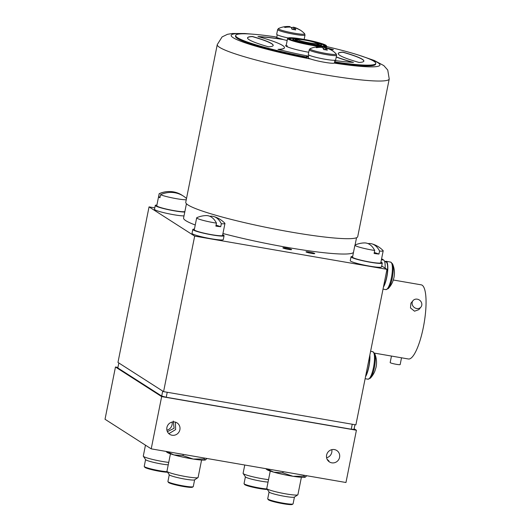 <?xml version="1.0" encoding="UTF-8"?>
<svg xmlns="http://www.w3.org/2000/svg" width="531" height="531" viewBox="0 0 531 531"><rect width="100%" height="100%" fill="white"/><g stroke="black" fill="none" stroke-linecap="round" stroke-linejoin="round"><path stroke-width="0.8" d="M381.723 265.965L386.98 269.33L355.896 424.873L163.581 391.639L117.968 362.421L149.045 206.884L154.78 207.873M386.98 269.33L194.665 236.103L149.045 206.884M163.581 391.639L194.665 236.103M306.121 251.986A4.467 0.451 11.3 0 0 311.392 253.367A4.467 0.451 11.3 0 0 314.644 253.46A4.467 0.451 11.3 0 0 309.374 252.072A4.467 0.451 11.3 0 0 306.121 251.986M282.996 247.99A4.467 0.451 11.3 0 0 288.267 249.371A4.467 0.451 11.3 0 0 291.512 249.464A4.467 0.451 11.3 0 0 286.242 248.077A4.467 0.451 11.3 0 0 282.996 247.99M298.349 39.958A9.372 0.949 11.3 0 0 308.737 42.745A9.372 0.949 11.3 0 0 316.463 43.237A9.372 0.949 11.3 0 0 316.244 43.051A9.372 0.949 11.3 0 0 306.785 40.442A9.372 0.949 11.3 0 0 298.17 39.586A9.372 0.949 11.3 0 0 298.349 39.958M222.947 233.501A86.732 8.761 11.3 0 0 288.267 247.572A86.732 8.761 11.3 0 0 353.473 252.424M186.441 203.725L183.587 218.002A86.732 8.761 11.3 0 0 195.249 225.005M311.624 44.836A19.547 1.978 11.3 0 0 326.306 45.62A19.547 1.978 11.3 0 0 302.776 39.168A19.547 1.978 11.3 0 0 288.167 38A19.547 1.978 11.3 0 0 311.624 44.836M326.306 45.62L326.605 46.064A19.926 2.011 -168.7 0 1 326.665 46.283A19.926 2.011 -168.7 0 1 311.637 45.268A19.926 2.011 -168.7 0 1 287.583 38.471A19.926 2.011 -168.7 0 1 287.722 38.292L288.167 38M289.176 38.79A18.685 1.885 -168.7 0 1 289.959 38.677M311.425 44.71A18.685 1.885 -168.7 0 1 288.877 38.345A18.685 1.885 -168.7 0 1 302.969 39.294A18.685 1.885 -168.7 0 1 325.523 45.666A18.685 1.885 -168.7 0 1 311.425 44.71M321.335 44.803A14.669 1.48 -168.7 0 1 321.534 45.128A14.669 1.48 -168.7 0 1 310.469 44.378A14.669 1.48 -168.7 0 1 292.767 39.38A14.669 1.48 -168.7 0 1 293.072 39.161M324.388 45.553A18.685 1.885 -168.7 0 1 325.072 45.965M315.733 42.792A12.339 1.248 -168.7 0 1 319.211 44.531A12.339 1.248 -168.7 0 1 309.991 43.794A12.339 1.248 -168.7 0 1 295.136 39.725A12.339 1.248 -168.7 0 1 299.013 39.447M297.858 39.792A11.954 1.208 11.3 0 0 295.428 39.971M303.938 39.911A14.41 1.454 -168.7 0 1 321.328 44.83A14.41 1.454 -168.7 0 1 310.462 44.093A14.41 1.454 -168.7 0 1 293.066 39.181A14.41 1.454 -168.7 0 1 303.938 39.911M318.846 44.65A11.954 1.208 11.3 0 0 316.668 43.549M291.592 232.16A87.688 8.861 -168.7 0 1 185.757 202.258L217.259 44.604A87.688 8.861 -168.7 0 0 323.094 74.506A87.688 8.861 -168.7 0 0 389.23 78.973L357.728 236.627A87.688 8.861 -168.7 0 1 291.592 232.16M287.371 45.865A19.926 2.011 11.3 0 0 286.109 46.164M291.088 27.426A21.691 17.656 -149.1 0 1 292.096 27.658L291.957 29.032M288.2 37.98A13.965 1.414 11.3 0 1 277.056 34.688A13.965 1.414 11.3 0 1 276.691 34.249L277.627 29.57L278.51 28.501A13.441 1.361 11.3 0 0 278.695 29.079A13.441 1.361 11.3 0 0 294.566 33.247A13.441 1.361 11.3 0 0 304.615 33.718A22.853 22.853 0 0 0 299.657 29.723A21.691 5.582 140 0 0 299.212 29.53A22.853 22.136 100.6 0 0 293.816 27.247A22.853 5.894 -74.2 0 0 292.096 27.658M299.657 29.723A21.691 5.582 140 0 1 300.068 30.075A22.853 21.671 -40.3 0 0 294.732 27.838L294.134 29.63M278.51 28.501A22.853 22.853 0 0 1 289.747 26.55A22.853 5.429 93.9 0 1 289.953 26.583A22.853 22.136 100.6 0 0 284.105 26.915A21.691 2.841 -119.1 0 1 284.955 27.466A22.853 21.671 -40.3 0 1 290.869 27.167A22.853 5.429 93.9 0 1 292.07 29.331A21.691 14.908 175.7 0 1 293.902 29.59A21.691 14.908 175.7 0 1 295.681 29.955A22.853 5.894 -74.2 0 0 294.732 27.838M289.953 26.583L289.913 27.114M293.198 29.477L293.816 27.247M322.669 47.664A21.691 17.656 -149.1 0 1 323.678 47.89L323.538 49.264M309.215 49.801A13.965 1.414 11.3 0 0 309.58 50.233A13.965 1.414 11.3 0 0 324.361 54.255A13.965 1.414 11.3 0 0 336.601 55.27L335.665 59.957A13.965 1.414 11.3 0 1 323.425 58.941A13.965 1.414 11.3 0 1 308.644 54.919A13.965 1.414 11.3 0 1 308.279 54.487L309.215 49.801L310.097 48.739A13.441 1.361 11.3 0 0 310.283 49.317A13.441 1.361 11.3 0 0 326.153 53.478A13.441 1.361 11.3 0 0 336.196 53.95A22.853 22.853 0 0 0 331.238 49.954A21.691 5.582 140 0 0 330.793 49.761A22.853 22.136 100.6 0 0 325.397 47.485A22.853 5.894 -74.2 0 0 323.678 47.89M331.238 49.954A21.691 5.582 140 0 1 331.649 50.306A22.853 21.671 -40.3 0 0 326.313 48.069L325.715 49.861M310.097 48.739A22.853 22.853 0 0 1 321.335 46.781A22.853 5.429 93.9 0 1 321.534 46.814A22.853 22.136 100.6 0 0 315.686 47.146A21.691 2.841 -119.1 0 1 316.542 47.697A22.853 21.671 -40.3 0 1 322.45 47.405A22.853 5.429 93.9 0 1 323.658 49.562A21.691 14.908 175.7 0 1 325.483 49.821A21.691 14.908 175.7 0 1 327.262 50.186A22.853 5.894 -74.2 0 0 326.313 48.069M321.534 46.814L321.501 47.345M324.786 49.708L325.397 47.485M327.096 48.016A59.306 5.994 11.3 0 1 333.448 49.582A71.426 7.215 -168.7 0 0 330.78 49.748L330.747 49.801M334.955 60.249L334.417 62.943A13.328 1.347 -168.7 0 1 321.082 61.656A13.328 1.347 -168.7 0 1 308.279 57.72L308.816 55.025M286.229 45.254A20.404 2.064 11.3 0 0 285.671 45.593A20.404 2.064 11.3 0 0 286.209 46.23A20.404 2.064 11.3 0 0 308.717 52.27M237.543 37.694A71.426 7.215 11.3 0 0 306.891 57.063L306.745 57.806A71.426 7.215 11.3 0 1 237.397 38.438A71.426 7.215 11.3 0 1 235.518 36.221L235.664 35.477A71.426 7.215 11.3 0 0 237.543 37.694M252.384 36.486A59.306 5.994 11.3 0 0 247.546 37.847A59.306 5.994 11.3 0 0 249.105 39.692A59.306 5.994 11.3 0 0 268.5 46.814A59.943 6.06 11.3 0 0 273.2 45.44A59.943 6.06 11.3 0 0 252.384 36.486L252.358 36.612A59.306 5.994 11.3 0 0 247.539 37.913M334.902 60.527A59.306 5.994 11.3 0 0 353.454 62.399A71.426 7.215 -168.7 0 1 336.276 56.91M352.889 62.373A71.426 7.215 -168.7 0 1 336.249 57.036M342.913 52.131A59.943 6.06 11.3 0 0 338.214 53.498A59.943 6.06 11.3 0 0 339.787 55.357A59.943 6.06 11.3 0 0 359.029 62.452A59.306 5.994 11.3 0 0 363.868 61.092A59.306 5.994 11.3 0 0 342.913 52.131L342.887 52.25A59.943 6.06 11.3 0 0 338.201 53.558M363.848 61.151A59.306 5.994 11.3 0 0 342.887 52.25M332.99 49.595A59.306 5.994 11.3 0 0 327.992 48.361M273.186 45.507A59.943 6.06 11.3 0 0 252.358 36.612M235.664 35.477A71.426 7.215 11.3 0 1 275.31 36.831A15.306 1.547 11.3 0 0 282.691 39.307L282.665 39.433A59.306 5.994 11.3 0 0 258.497 36.692M282.691 39.307A59.306 5.994 11.3 0 0 257.96 36.539A71.426 7.215 -168.7 0 1 284.457 47.69A71.426 7.215 -168.7 0 1 277.965 49.356A59.306 5.994 11.3 0 0 308.597 56.147M284.457 47.69L284.43 47.817A71.426 7.215 -168.7 0 1 278.397 49.463M308.577 56.226A15.306 1.547 11.3 0 0 306.487 56.585A15.306 1.547 11.3 0 0 306.891 57.063A15.306 1.547 11.3 0 1 308.431 56.976M282.665 39.433A15.306 1.547 11.3 0 0 287.178 40.495M326.605 46.575A71.426 7.215 11.3 0 1 375.749 63.468A71.426 7.215 11.3 0 1 336.103 62.107A15.306 1.547 11.3 0 0 334.716 61.45M336.103 62.107L335.957 62.857A71.426 7.215 11.3 0 0 375.596 64.211L375.749 63.468M335.957 62.857A15.306 1.547 11.3 0 0 334.57 62.2M374.494 353.128L408.419 358.989A37.628 9.372 99.8 0 0 423.34 327.368A37.628 9.372 99.8 0 0 421.229 284.842L393.259 280.003M417.26 299.172A5.104 4.513 -141 0 1 421.375 302.331A5.104 4.513 -141 0 1 420.937 307.064A5.104 4.513 -141 0 1 416.689 308.531A5.104 4.513 -141 0 1 412.574 305.371A5.104 4.513 -141 0 1 413.012 300.639A5.104 4.513 -141 0 1 417.26 299.172M420.937 307.064L418.846 309.639L414.532 311.199L410.49 307.947L410.921 303.221L413.012 300.639M391.466 356.062L390.166 362.573A5.104 0.518 11.3 0 0 396.325 364.312A5.104 0.518 11.3 0 0 400.175 364.571L401.522 357.801M381.603 258.736L383.721 260.09A14.058 3.505 99.8 0 1 385.134 268.148M384.902 261.737A13.965 3.478 99.8 0 1 386.037 261.285L390.617 262.082L392.528 263.827A13.441 3.345 99.8 0 1 392.807 264.637A13.441 3.345 99.8 0 1 391.035 282.824A13.441 3.345 99.8 0 1 388.254 288.605A22.853 22.853 0 0 0 392.641 281.855A22.853 9.91 23.6 0 0 392.794 281.423M392.528 263.827A22.853 22.853 0 0 1 393.942 277.686A22.853 11.058 -168.9 0 1 393.537 278.894A21.691 17.782 -120.6 0 1 392.528 282.094A22.853 9.91 23.6 0 0 392.641 281.855M386.037 261.285A13.965 3.478 99.8 0 1 385.539 282.127A13.965 3.478 99.8 0 1 383.435 287.072M370.598 351.303L372.716 351.668L374.627 353.414A13.441 3.345 99.8 0 1 374.906 354.23A13.441 3.345 99.8 0 1 373.134 372.41A13.441 3.345 99.8 0 1 370.346 378.191A22.853 22.853 0 0 0 374.733 371.441A22.853 9.91 23.6 0 0 374.893 371.016M374.627 353.414A22.853 22.853 0 0 1 376.041 367.273A22.853 11.058 -168.9 0 1 375.636 368.487A21.691 17.782 -120.6 0 1 374.627 371.687A22.853 9.91 23.6 0 0 374.733 371.441M369.735 358.113A13.441 3.345 99.8 0 1 369.928 357.555M369.841 355.093A13.965 3.478 99.8 0 1 367.638 371.713A13.965 3.478 99.8 0 1 365.534 376.665M367.306 372.716A13.441 3.345 99.8 0 1 367.313 372.125M383.594 286.275A13.328 3.319 -80.2 0 0 387.444 271.772A13.328 3.319 -80.2 0 0 385.924 261.916L384.67 261.697M365.693 375.862A13.328 3.319 -80.2 0 0 369.682 355.889M162.718 391.088L118.831 362.978L117.836 367.95L161.723 396.066L162.718 391.088M354.954 424.707L354.038 429.294L351.25 429.214L352.245 424.242L167.232 392.27L166.236 397.248L161.723 396.066M351.25 429.214L166.236 397.248M333.8 449.505L334.928 449.691M331.769 462.833A6.79 6.545 122.6 0 0 336.754 450.487A6.79 6.545 122.6 0 0 326.983 453.839A6.79 6.545 122.6 0 0 331.769 462.833M328.961 461.034L327.076 459.209M326.605 457.749A6.79 6.545 122.6 0 0 331.782 449.671M173.279 421.07L174.082 428.271L167.577 431.577M166.907 430.156A6.79 6.545 122.6 0 0 172.084 422.079M172.071 435.241A6.79 6.545 122.6 0 0 177.055 422.895A6.79 6.545 122.6 0 0 167.285 426.247A6.79 6.545 122.6 0 0 172.071 435.241M168.433 433.23L169.27 433.442L175.622 429.572L175.416 422.152M117.942 367.432L115.466 367.001L105.025 419.264L151.216 448.854L345.966 482.506L356.414 430.243L354.137 428.789M115.466 367.001L161.656 396.591L151.216 448.854M161.656 396.591L356.414 430.243M267.365 489.463A12.293 1.241 -168.7 0 1 255.185 487.743A12.293 1.241 -168.7 0 1 244.871 484.737A12.293 1.241 -168.7 0 1 244.585 484.491L244.081 483.754A12.93 1.308 11.3 0 0 244.386 484.007A12.93 1.308 11.3 0 0 254.263 486.96A12.93 1.308 11.3 0 0 267.02 488.958M244.758 465.017L243.098 473.313A15.877 1.606 11.3 0 0 243.145 473.486L245.455 476.904A12.93 1.308 11.3 0 0 245.753 477.163A12.93 1.308 11.3 0 0 255.351 480.057A12.93 1.308 11.3 0 0 268.049 482.095M243.145 473.486A15.877 1.606 11.3 0 0 243.517 473.805A15.877 1.606 11.3 0 0 268.533 479.639M245.402 476.831L244.048 483.608A12.93 1.308 11.3 0 0 244.081 483.754M292.993 503.959L292.242 504.45A12.293 1.241 -168.7 0 1 280.945 503.328A12.293 1.241 -168.7 0 1 268.54 499.903A12.293 1.241 -168.7 0 1 268.255 499.658L267.757 498.914A12.93 1.308 11.3 0 0 268.055 499.173A12.93 1.308 11.3 0 0 281.105 502.777A12.93 1.308 11.3 0 0 292.993 503.959A12.93 1.308 11.3 0 0 293.085 503.839L294.44 497.062M270.246 471.083L266.768 488.48A15.877 1.606 11.3 0 0 266.821 488.653L269.124 492.071A12.93 1.308 11.3 0 0 269.423 492.33A12.93 1.308 11.3 0 0 282.472 495.934A12.93 1.308 11.3 0 0 294.36 497.116L297.798 494.846A15.877 1.606 11.3 0 0 297.911 494.7L301.389 477.303M266.821 488.653A15.877 1.606 11.3 0 0 267.186 488.971A15.877 1.606 11.3 0 0 283.209 493.392A15.877 1.606 11.3 0 0 297.798 494.846M269.071 491.998L267.717 498.775A12.93 1.308 11.3 0 0 267.757 498.914M193.178 486.715L192.434 487.206A12.293 1.241 -168.7 0 1 181.137 486.084A12.293 1.241 -168.7 0 1 168.732 482.659A12.293 1.241 -168.7 0 1 168.446 482.413L167.949 481.67A12.93 1.308 11.3 0 0 168.247 481.929A12.93 1.308 11.3 0 0 181.297 485.533A12.93 1.308 11.3 0 0 193.178 486.715A12.93 1.308 11.3 0 0 193.271 486.595L194.625 479.818M170.438 453.832L166.96 471.229A15.877 1.606 11.3 0 0 167.006 471.409L169.316 474.827A12.93 1.308 11.3 0 0 169.615 475.086A12.93 1.308 11.3 0 0 182.664 478.69A12.93 1.308 11.3 0 0 194.545 479.871L197.99 477.601A15.877 1.606 11.3 0 0 198.103 477.455L201.581 460.058M167.006 471.409A15.877 1.606 11.3 0 0 167.378 471.727A15.877 1.606 11.3 0 0 183.394 476.148A15.877 1.606 11.3 0 0 197.99 477.601M169.263 474.747L167.909 481.531A12.93 1.308 11.3 0 0 167.949 481.67M167.557 472.218A12.293 1.241 -168.7 0 1 155.377 470.499A12.293 1.241 -168.7 0 1 145.056 467.492A12.293 1.241 -168.7 0 1 144.771 467.247L144.273 466.503A12.93 1.308 11.3 0 0 144.571 466.762A12.93 1.308 11.3 0 0 154.455 469.716A12.93 1.308 11.3 0 0 167.212 471.714M145.467 445.17L143.29 456.069A15.877 1.606 11.3 0 0 143.337 456.242L145.64 459.66A12.93 1.308 11.3 0 0 145.939 459.919A12.93 1.308 11.3 0 0 155.543 462.813A12.93 1.308 11.3 0 0 168.234 464.844M143.337 456.242A15.877 1.606 11.3 0 0 143.702 456.56A15.877 1.606 11.3 0 0 168.725 462.395M145.587 459.587L144.233 466.364A12.93 1.308 11.3 0 0 144.273 466.503M265.858 468.734L266.748 469.504A19.926 2.011 11.3 0 0 273.711 472.152L266.555 468.78M305.252 477.183A19.926 2.011 -168.7 0 1 305.225 477.19A19.926 2.011 -168.7 0 1 293.006 476.294L282.804 472.889L273.711 472.152A19.926 2.011 -168.7 0 0 293.006 476.294L303.898 476.221L304.09 475.265M306.759 475.73L305.225 477.19M305.352 477.143L303.898 476.221M282.804 472.889L283.056 471.634M166.044 451.483L166.94 452.259A19.926 2.011 11.3 0 0 173.896 454.901L166.747 451.536M206.951 458.485L205.431 459.939A19.926 2.011 -168.7 0 1 193.191 459.049L182.996 455.644L173.896 454.901A19.926 2.011 -168.7 0 0 193.191 459.049L204.09 458.976L204.282 458.021M205.543 459.899L204.09 458.976M182.996 455.644L183.241 454.39M196.682 217.829A14.41 1.454 11.3 0 0 199.351 219.257A14.41 1.454 11.3 0 0 216.462 223.133A24.725 14.788 -83 0 0 209.241 216.064A24.725 14.788 -83 0 0 206.048 215.579A24.917 24.917 0 0 0 196.875 217.657A14.41 1.454 11.3 0 0 196.682 217.829L194.3 229.777A14.41 1.454 11.3 0 0 201.866 232.618A14.41 1.454 11.3 0 0 216.701 235.439A14.41 1.454 11.3 0 0 222.562 235.425L224.952 223.478A14.41 1.454 11.3 0 0 224.845 223.246A24.917 24.917 0 0 0 213.628 216.509A24.725 14.788 97 0 1 214.112 216.655A24.725 14.788 97 0 1 221.334 223.724A14.41 1.454 11.3 0 0 224.952 223.478M216.462 223.133L215.865 226.12A14.41 1.454 11.3 0 0 218.487 226.478A14.41 1.454 11.3 0 0 220.737 226.71L221.334 223.724M216.064 225.111L220.737 226.71M209.811 216.276A24.725 14.788 97 0 1 213.628 216.509M159.154 193.788A14.41 1.454 11.3 0 0 159.154 193.848A24.725 23.815 -57.4 0 1 171.692 191.638A24.917 24.917 0 0 0 159.34 193.616A14.41 1.454 11.3 0 0 159.154 193.788L156.764 205.736A14.41 1.454 11.3 0 0 157.143 206.181A14.41 1.454 11.3 0 0 171.48 210.157A14.41 1.454 11.3 0 0 184.874 211.544M159.154 193.848L158.557 196.835A14.41 1.454 11.3 0 0 158.935 197.22A14.41 1.454 11.3 0 0 159.944 197.718L160.541 194.738A14.41 1.454 11.3 0 0 176.551 198.7A14.41 1.454 11.3 0 0 186.255 199.769M171.692 191.638A24.725 23.815 -57.4 0 1 173.451 191.87A24.725 23.815 -57.4 0 1 182.657 195.634M186.507 198.494A24.725 23.815 122.6 0 0 174.838 192.76A24.725 23.815 122.6 0 0 160.541 194.738M158.557 196.835L160.07 197.094M354.92 245.169A14.41 1.454 11.3 0 0 357.589 246.596A14.41 1.454 11.3 0 0 374.7 250.473A24.725 14.788 -83 0 0 367.479 243.404A24.725 14.788 -83 0 0 364.279 242.919A24.917 24.917 0 0 0 355.106 244.997A14.41 1.454 11.3 0 0 354.92 245.169L352.531 257.117A14.41 1.454 11.3 0 0 360.098 259.958A14.41 1.454 11.3 0 0 374.932 262.779A14.41 1.454 11.3 0 0 380.8 262.765L383.19 250.818A14.41 1.454 11.3 0 0 383.083 250.586A24.917 24.917 0 0 0 371.866 243.848A24.725 14.788 97 0 1 372.35 243.994A24.725 14.788 97 0 1 379.565 251.063A14.41 1.454 11.3 0 0 383.19 250.818M374.7 250.473L374.103 253.46A14.41 1.454 11.3 0 0 376.725 253.818A14.41 1.454 11.3 0 0 378.968 254.05L379.565 251.063M374.302 252.451L378.968 254.05M368.043 243.616A24.725 14.788 97 0 1 371.866 243.848M380.853 262.513L382.121 262.745A15.943 1.613 -168.7 0 1 382.3 263.064A15.943 1.613 -168.7 0 1 366.35 261.517A15.943 1.613 -168.7 0 1 351.031 256.818A15.943 1.613 -168.7 0 1 352.67 256.44M380.933 262.088A15.943 1.613 -168.7 0 1 381.55 262.38L380.9 262.274M382.3 263.064L381.53 266.92A15.943 1.613 -168.7 0 1 365.58 265.381A15.943 1.613 -168.7 0 1 350.261 260.675L351.031 256.818M222.615 235.173L223.883 235.406A15.943 1.613 -168.7 0 1 224.069 235.724A15.943 1.613 -168.7 0 1 208.119 234.178A15.943 1.613 -168.7 0 1 192.799 229.478A15.943 1.613 -168.7 0 1 194.432 229.1M222.701 234.748A15.943 1.613 -168.7 0 1 223.319 235.041L222.662 234.934M224.069 235.724L223.292 239.581A15.943 1.613 -168.7 0 1 207.342 238.041A15.943 1.613 -168.7 0 1 192.03 233.335L192.799 229.478M184.775 212.061A15.943 1.613 -168.7 0 1 167.033 209.387A15.943 1.613 -168.7 0 1 155.264 205.437A15.943 1.613 -168.7 0 1 156.904 205.059M184.005 215.918A15.943 1.613 -168.7 0 1 166.263 213.243A15.943 1.613 -168.7 0 1 154.494 209.294L155.264 205.437M289.322 38.896A18.393 1.858 -168.7 0 1 289.747 38.796M291.977 40.064A17.37 1.752 -168.7 0 1 303.214 39.732A17.37 1.752 -168.7 0 1 320.751 43.867A17.37 1.752 -168.7 0 1 321.998 46.064M324.541 45.746A18.393 1.858 -168.7 0 1 324.892 46.005M276.731 37.316A75.827 7.66 11.3 0 0 276.034 37.21M247.957 33.884A75.827 7.66 11.3 0 0 239.514 40.754A75.827 7.66 11.3 0 0 310.721 59.027M334.264 63.096A75.827 7.66 11.3 0 0 365.009 57.275M277.627 29.57A13.965 1.414 11.3 0 0 277.992 30.002A13.965 1.414 11.3 0 0 292.78 34.024A13.965 1.414 11.3 0 0 305.02 35.039L304.615 33.718M381.411 259.692L383.721 260.09M390.617 262.082A13.965 3.478 99.8 0 1 390.119 282.917A13.965 3.478 99.8 0 1 385.864 289.607L388.254 288.605M372.716 351.668A13.965 3.478 99.8 0 1 372.218 372.51A13.965 3.478 99.8 0 1 367.963 379.194L370.346 378.191M366.277 375.271A13.965 3.478 99.8 0 1 366.237 374.82M316.463 43.237L317.452 44.704M298.17 39.586L296.696 40.562M356.533 237.715L355.08 245.01M326.366 47.77L326.665 46.283M324.58 45.812L323.366 44.883C319.781 43.263 313.058 41.551 303.201 39.725C294.552 38.504 290.318 38.106 290.503 38.524L289.687 38.836M286.05 46.124L287.583 38.471M321.328 44.83L321.228 45.347M293.066 39.181L292.959 39.699M276.744 37.243L275.795 37.097M254.455 34.323L244.784 33.519L232.286 33.486L227.441 34.323L222.091 36.918L217.259 44.604M358.843 55.178L374.202 60.448L383.82 65.592L387.743 70.039L389.23 78.973M304.144 39.413L305.02 35.039M336.601 55.27L336.196 53.95M277.235 34.794L276.697 37.489M383.024 289.116L385.864 289.607M365.122 378.703L367.963 379.194"/></g></svg>
